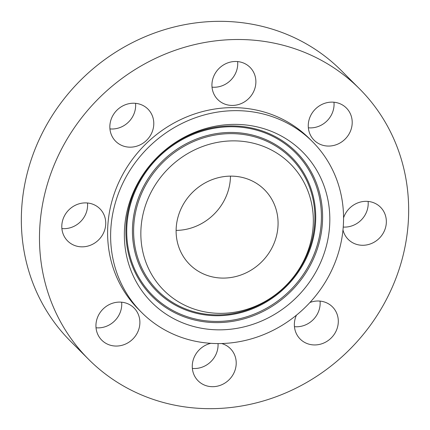 <?xml version="1.0" encoding="UTF-8"?>
<svg xmlns="http://www.w3.org/2000/svg" width="430" height="430" viewBox="0 0 430 430"><rect width="100%" height="100%" fill="white"/><g stroke="black" fill="none" stroke-linecap="round" stroke-linejoin="round"><path stroke-width="0.64" d="M74.605 205.642A22.79 21.129 135 0 0 67.639 240.967A22.79 21.129 135 0 0 92.928 244.095A22.79 21.129 135 0 0 99.894 208.765A22.79 21.129 135 0 0 74.605 205.642M61.888 228.572A22.79 21.129 135 0 0 74.788 225.922A22.79 21.129 135 0 0 87.505 202.992M391.864 134.697A191.425 177.488 135 0 0 359.539 88.833A191.425 177.488 135 0 0 121.609 78.722A191.425 177.488 135 0 0 56.276 313.475A191.425 177.488 135 0 0 88.607 359.34A191.425 177.488 135 0 0 326.537 369.451A191.425 177.488 135 0 0 391.864 134.697M312.567 141.776L309.546 138.75A120.782 111.988 135 0 0 159.423 132.365A120.782 111.988 135 0 0 118.202 280.489A120.782 111.988 135 0 0 138.6 309.423L141.62 312.449A120.782 111.988 135 0 0 291.744 318.829A120.782 111.988 135 0 0 332.96 170.71A120.782 111.988 135 0 0 312.567 141.776A120.782 111.988 135 0 0 162.443 135.391A120.782 111.988 135 0 0 121.222 283.515A120.782 111.988 135 0 0 141.62 312.449M97.304 318.012A22.79 21.129 135 0 0 101.781 340.178A22.79 21.129 135 0 0 138.514 330.149A22.79 21.129 135 0 0 134.036 307.977A22.79 21.129 135 0 0 97.304 318.012M210.818 343.328A22.79 21.129 135 0 0 194.263 375.358A22.79 21.129 135 0 0 198.112 380.819A22.79 21.129 135 0 0 226.438 382.023A22.79 21.129 135 0 0 234.216 354.073A22.79 21.129 135 0 0 230.367 348.612A22.79 21.129 135 0 0 221.633 343.522M296.421 315.201A22.79 21.129 135 0 0 300.199 339.077A22.79 21.129 135 0 0 308.681 344.091A22.79 21.129 135 0 0 334.594 333.782A22.79 21.129 135 0 0 332.454 306.869A22.79 21.129 135 0 0 323.973 301.855A22.79 21.129 135 0 0 309.933 302.494M342.984 229.948A22.79 21.129 135 0 0 348.246 239.408A22.79 21.129 135 0 0 373.536 242.531A22.79 21.129 135 0 0 380.502 207.201A22.79 21.129 135 0 0 355.212 204.078A22.79 21.129 135 0 0 343.565 217.833M350.837 130.161A22.79 21.129 135 0 0 346.36 107.994A22.79 21.129 135 0 0 309.632 118.024A22.79 21.129 135 0 0 314.11 140.196A22.79 21.129 135 0 0 350.837 130.161M253.883 72.815A22.79 21.129 135 0 0 250.034 67.354A22.79 21.129 135 0 0 221.708 66.15A22.79 21.129 135 0 0 213.93 94.1A22.79 21.129 135 0 0 217.779 99.561A22.79 21.129 135 0 0 246.105 100.765A22.79 21.129 135 0 0 253.883 72.815M139.46 104.081A22.79 21.129 135 0 0 113.552 114.391A22.79 21.129 135 0 0 115.686 141.298A22.79 21.129 135 0 0 124.168 146.318A22.79 21.129 135 0 0 150.081 136.004A22.79 21.129 135 0 0 147.941 109.096A22.79 21.129 135 0 0 139.46 104.081M359.539 88.833L341.393 70.66A191.425 177.488 135 0 0 103.463 60.549A191.425 177.488 135 0 0 38.136 295.302A191.425 177.488 135 0 0 70.461 341.167L88.607 359.34M308.353 127.796A22.79 21.129 135 0 0 332.696 111.988A22.79 21.129 135 0 0 333.97 102.222M192.361 368.419A22.79 21.129 135 0 0 218.031 343.57M212.028 87.161A22.79 21.129 135 0 0 237.639 61.581M294.448 326.676A22.79 21.129 135 0 0 320.065 301.097M109.935 128.903A22.79 21.129 135 0 0 135.552 103.324M343.237 227.067A22.79 21.129 135 0 0 355.395 224.358A22.79 21.129 135 0 0 368.112 201.428M96.03 327.778A22.79 21.129 135 0 0 120.368 311.976A22.79 21.129 135 0 0 121.647 302.204M313.594 275.861A106.543 98.787 135 0 0 282.531 136.686A106.543 98.787 135 0 0 140.588 178.364A106.543 98.787 135 0 0 171.651 317.539A106.543 98.787 135 0 0 313.594 275.861M154.477 186.185A89.44 82.931 135 0 0 180.552 303.026A89.44 82.931 135 0 0 299.71 268.035A89.44 82.931 135 0 0 273.636 151.199A89.44 82.931 135 0 0 154.477 186.185M180.75 251.803A52.868 49.02 135 0 0 189.678 264.466A52.868 49.02 135 0 0 255.393 267.261A52.868 49.02 135 0 0 273.437 202.423A52.868 49.02 135 0 0 264.509 189.754A52.868 49.02 135 0 0 198.794 186.964A52.868 49.02 135 0 0 180.75 251.803M176.112 230.405A52.868 49.02 135 0 0 230.469 176.133M141.448 177.601A101.991 94.562 -45 0 1 277.329 137.707A101.991 94.562 -45 0 1 307.058 270.938A101.991 94.562 -45 0 1 171.183 310.831A101.991 94.562 -45 0 1 141.448 177.601M142.11 177.896A100.948 93.6 -45 0 1 276.603 138.406A100.948 93.6 -45 0 1 306.031 270.276A100.948 93.6 -45 0 1 171.538 309.767A100.948 93.6 -45 0 1 142.11 177.896M301.231 267.573A95.035 88.112 -45 0 1 174.618 304.746A95.035 88.112 -45 0 1 146.915 180.6A95.035 88.112 -45 0 1 273.523 143.426A95.035 88.112 -45 0 1 301.231 267.573M300.565 267.277A93.993 87.15 -45 0 1 175.343 304.048A93.993 87.15 -45 0 1 147.941 181.261A93.993 87.15 -45 0 1 273.163 144.491A93.993 87.15 -45 0 1 300.565 267.277"/></g></svg>
